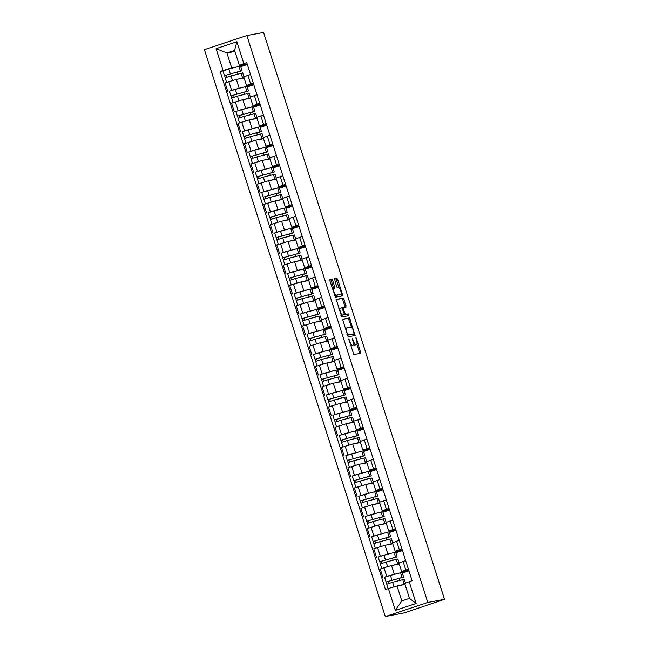 <?xml version="1.0" encoding="UTF-8"?>
<svg xmlns="http://www.w3.org/2000/svg" width="649" height="649" viewBox="0 0 649 649"><rect width="100%" height="100%" fill="white"/><g stroke="black" fill="none" stroke-linecap="round" stroke-linejoin="round"><path stroke-width="0.97" d="M348.691 338.892L353.827 354.581L360.828 353.275L356.471 338.389L355.903 337.553L356.488 340.246A4.283 1.249 71.6 0 1 356.593 344.546A4.283 1.249 71.6 0 1 356.544 344.554L355.96 344.668A4.283 1.249 71.6 0 1 353.421 340.814L352.293 338.226L352.878 340.92A4.283 1.249 71.6 0 1 352.983 345.219A4.283 1.249 71.6 0 1 352.934 345.227L352.35 345.333A4.283 1.249 71.6 0 1 349.811 341.488L348.691 338.892M332.645 280.417L331.85 279.216L329.87 279.581L329.903 280.928L335.501 297.169L342.502 295.863L342.469 294.516L337.667 279.476L336.872 278.275L334.486 278.721L336.58 286.501L337.375 287.702L338.551 287.483A3.578 1.047 71.6 0 1 340.652 290.63A3.578 1.047 71.6 0 1 340.766 294.289A3.578 1.047 71.6 0 1 340.725 294.305L336.125 295.157A3.578 1.047 71.6 0 1 334.016 292.009A3.578 1.047 71.6 0 1 333.911 288.351A3.578 1.047 71.6 0 1 333.951 288.343L334.73 288.197L334.697 286.85L332.645 280.417L331.404 280.83L330.609 279.622L329.749 279.784M246.871 35.557L263.559 32.45L444.476 599.343L427.788 602.45L246.871 35.557L204.411 49.657L385.328 616.55L404.481 612.802L444.411 599.36M342.534 319.219L348.148 336.807L355.149 335.501L349.519 317.913L342.51 319.227M336.068 299.603L341.958 298.508L342.753 299.708L343.994 299.294L346.079 307.074L343.216 307.61L343.248 308.956L345.406 314.424L348.359 313.881L348.935 315.657L341.828 316.988L336.198 299.4M336.214 299.4L343.199 298.094L343.994 299.294M263.616 32.62L270.033 52.747M444.476 599.343L443.235 599.749L444.46 599.522M427.788 602.45L385.328 616.55M408.765 570.284L401.642 571.574L408.399 569.149M402.185 572.629L408.846 570.544M399.257 564.103L391.509 565.539L383.997 567.77L386.731 576.344L397.642 573.481M386.731 576.344L384.614 577.286M408.943 570.844L402.315 573.043M405.666 560.574L398.908 563.008L401.642 571.574M383.997 567.77L380.225 569.027L382.959 577.594M402.299 550.036L395.176 551.326L401.934 548.892M395.72 552.38L402.38 550.295M378.156 557.029L391.177 553.224M402.477 550.587L395.849 552.794M399.2 540.317L392.442 542.751L395.176 551.326M392.791 543.846L385.052 545.282L373.759 548.77L376.493 557.337M395.833 529.779L388.71 531.069L395.468 528.635M389.254 532.123L395.922 530.038M371.69 536.772L384.711 532.967M396.012 530.338L389.384 532.537M392.734 520.068L385.977 522.494L388.71 531.069M386.325 523.589L378.586 525.033L367.293 528.513L370.027 537.08M389.368 509.522L382.245 510.812L389.002 508.378M382.788 511.866L389.457 509.781M365.225 516.523L378.253 512.71M389.546 510.082L382.926 512.28M386.269 499.811L379.511 502.245L382.245 510.812M379.86 503.332L372.12 504.776L360.828 508.256L363.57 516.831M382.91 489.265L375.779 490.555L382.545 488.121M376.323 491.609L382.991 489.524M358.759 496.266L371.788 492.453M383.088 489.825L376.461 492.023M379.811 479.554L373.045 481.988L375.779 490.555M373.394 483.075L365.655 484.519L354.37 487.999L357.104 496.574M376.444 469.008L369.322 470.298L376.079 467.872M369.865 471.352L376.525 469.268M352.293 476.009L365.322 472.204M376.623 469.568L369.995 471.766M373.345 459.297L366.58 461.731L369.322 470.298M366.928 462.826L359.189 464.262L347.905 467.751L350.638 476.317M369.979 448.759L362.856 450.049L369.614 447.615M363.399 451.104L370.06 449.019M345.828 455.752L358.856 451.947M370.157 449.311L363.529 451.517M366.88 439.04L360.122 441.474L362.856 450.049M360.471 442.569L352.723 444.005L341.439 447.494L344.173 456.06M363.513 428.502L356.39 429.792L363.148 427.358M356.934 430.847L363.594 428.762M339.37 435.495L352.391 431.69M363.691 429.054L357.064 431.261M360.414 418.792L353.656 421.217L356.39 429.792M354.005 422.312L346.266 423.756L334.973 427.237L337.707 435.804M357.047 408.245L349.925 409.535L356.682 407.101M350.468 410.59L357.137 408.505M332.905 415.246L345.925 411.434M357.226 408.805L350.598 411.004M353.948 398.535L347.191 400.968L349.925 409.535M347.539 402.056L339.8 403.5L328.508 406.98L331.241 415.555M350.582 387.988L343.459 389.278L350.217 386.845M344.002 390.333L350.671 388.248M326.439 394.99L339.468 391.177M350.76 388.548L344.14 390.747M347.483 378.278L340.725 380.712L343.459 389.278M341.074 381.799L333.335 383.243L322.042 386.723L324.784 395.298M344.124 367.732L336.993 369.021L343.759 366.588M337.537 370.076L344.205 367.991M319.973 374.733L333.002 370.928M344.303 368.291L337.675 370.49M341.025 358.021L334.259 360.455L336.993 369.021M334.608 361.542L326.869 362.986L315.584 366.474L318.318 375.041M337.658 347.475L330.536 348.773L337.293 346.339M331.079 349.827L337.74 347.742M313.508 354.476L326.536 350.671M337.837 348.034L331.209 350.241M334.56 337.764L327.794 340.198L330.536 348.773M328.143 341.293L320.403 342.729L309.119 346.217L311.853 354.784M331.193 327.226L324.07 328.516L330.828 326.082M324.614 329.57L331.274 327.485M307.042 334.219L320.071 330.414M331.371 327.777L324.743 329.984M328.094 317.515L321.336 319.941L324.07 328.516M321.685 321.036L313.938 322.48L302.653 325.96L305.387 334.527M324.727 306.969L317.604 308.259L324.362 305.825M318.148 309.313L324.808 307.228M300.584 313.962L313.605 310.157M324.906 307.529L318.278 309.727M321.628 297.258L314.87 299.692L317.604 308.259M315.219 300.779L307.48 302.223L296.187 305.703L298.921 314.278M318.261 286.712L311.139 288.002L317.896 285.568M311.682 289.056L318.351 286.972M294.119 293.713L307.139 289.9M318.44 287.272L311.812 289.47M315.163 277.001L308.405 279.435L311.139 288.002M308.754 280.522L301.014 281.966L289.722 285.446L292.456 294.021M311.796 266.455L304.673 267.745L311.431 265.311M305.217 268.8L311.885 266.715M287.653 273.456L300.682 269.651M311.974 267.015L305.354 269.213M308.697 256.744L301.939 259.178L304.673 267.745M302.288 260.265L294.549 261.709L283.256 265.198L285.998 273.764M305.338 246.198L298.207 247.488L304.973 245.062M298.751 248.543L305.419 246.466M281.187 253.199L294.216 249.394M305.517 246.758L298.889 248.956M302.239 236.487L295.473 238.921L298.207 247.488M295.822 240.016L288.083 241.452L276.798 244.941L279.532 253.508M298.873 225.949L291.75 227.239L298.508 224.805M292.293 228.294L298.954 226.209M274.722 232.942L287.75 229.138M299.051 226.501L292.423 228.708M295.774 216.231L289.008 218.664L291.75 227.239M289.357 219.76L281.617 221.204L270.333 224.684L273.067 233.251M292.407 205.692L285.284 206.982L292.042 204.549M285.828 208.037L292.488 205.952M268.256 212.685L281.285 208.881M292.585 206.252L285.958 208.451M289.308 195.982L282.55 198.416L285.284 206.982M282.899 199.503L275.152 200.947L263.867 204.427L266.601 213.002M285.941 185.436L278.819 186.725L285.576 184.292M279.362 187.78L286.022 185.695M261.798 192.437L274.819 188.624M286.12 185.995L279.492 188.194M282.842 175.725L276.085 178.159L278.819 186.725M276.433 179.246L268.694 180.69L257.402 184.17L260.135 192.745M279.476 165.179L272.353 166.469L279.111 164.035M272.896 167.523L279.565 165.438M255.333 172.18L268.353 168.375M279.654 165.738L273.026 167.937M276.377 155.468L269.619 157.902L272.353 166.469M269.968 158.989L262.228 160.433L250.936 163.921L253.67 172.488M273.01 144.922L265.887 146.212L272.645 143.786M266.431 147.266L273.099 145.181M248.867 151.923L261.896 148.118M273.188 145.481L266.569 147.68M269.911 135.211L263.153 137.645L265.887 146.212M263.502 138.74L255.763 140.176L244.47 143.664L247.212 152.231M266.552 124.673L259.422 125.963L266.187 123.529M259.965 127.017L266.634 124.933M242.402 131.666L255.43 127.861M266.731 125.225L260.103 127.431M263.453 114.954L256.688 117.388L259.422 125.963M257.036 118.483L249.297 119.919L238.013 123.407L240.747 131.974M260.087 104.416L252.964 105.706L259.722 103.272M253.508 106.76L260.168 104.676M235.936 111.409L248.965 107.604M260.265 104.976L253.637 107.174M256.988 94.705L250.222 97.131L252.964 105.706M250.571 98.226L242.831 99.67L231.547 103.15L234.281 111.717M253.621 84.159L246.498 85.449L253.256 83.015M247.042 86.504L253.702 84.419M229.47 91.16L242.499 87.347M253.8 84.719L247.172 86.917M250.522 74.448L243.764 76.882L246.498 85.449M244.113 77.969L236.366 79.413L225.081 82.894L227.815 91.468M247.585 85.287L247.918 86.341M254.051 105.536L254.384 106.598M260.517 125.792L260.849 126.847M266.974 146.049L267.315 147.104M273.44 166.306L273.781 167.361M279.906 186.563L280.246 187.618M286.371 206.812L286.704 207.875M292.837 227.069L293.17 228.124M299.303 247.326L299.635 248.38M305.76 267.583L306.101 268.637M312.226 287.84L312.567 288.894M318.691 308.088L319.032 309.151M325.157 328.345L325.49 329.4M331.623 348.602L331.955 349.657M338.088 368.859L338.421 369.914M344.546 389.116L344.887 390.171M351.012 409.365L351.352 410.428M357.477 429.622L357.818 430.685M363.943 449.879L364.276 450.933M370.409 470.136L370.741 471.19M376.874 490.393L377.207 491.447M383.332 510.649L383.673 511.704M389.798 530.898L390.138 531.961M396.263 551.155L396.604 552.21M402.729 571.412L403.061 572.467M405.041 584.481L397.026 585.974L401.796 600.901L409.47 598.354L404.7 583.427L412.074 580.668L246.742 62.596L239.367 65.354L234.597 50.419L226.923 52.975L231.693 67.902L236.033 67.09M409.17 581.634L416.131 603.448L395.33 610.352L388.37 588.546L397.026 585.974M231.693 67.902L220.125 71.439L385.465 589.511L388.37 588.546M223.037 70.473L216.076 48.659L236.869 41.755L243.829 63.57M234.938 51.482L226.923 52.975L216.076 48.659M247.155 63.902L239.367 65.354M240.576 66.247L247.237 64.162M241.12 65.03L241.46 66.084M223.013 70.903L220.125 71.439M399.573 580.433L398.908 578.332M247.334 64.462L240.706 66.66M393.107 560.176L392.442 558.075M386.642 539.919L385.977 537.818M380.184 519.662L379.511 517.561M373.719 499.406L373.045 497.312M367.253 479.149L366.58 477.056M360.787 458.9L360.122 456.799M354.322 438.643L353.656 436.542M347.856 418.386L347.191 416.285M341.398 398.129L340.725 396.036M334.933 377.872L334.259 375.779M328.467 357.623L327.794 355.522M322.001 337.366L321.336 335.265M315.536 317.11L314.87 315.008M309.07 296.853L308.405 294.76M302.612 276.596L301.939 274.503M296.147 256.347L295.473 254.246M289.681 236.09L289.008 233.989M283.215 215.833L282.55 213.732M276.75 195.576L276.085 193.483M270.284 175.319L269.619 173.226M263.827 155.07L263.153 152.969M257.361 134.814L256.688 132.712M250.895 114.557L250.222 112.455M244.43 94.3L243.764 92.199M237.964 74.043L237.299 71.95M416.131 603.448L409.47 598.354M395.33 610.352L401.796 600.901M234.597 50.419L236.869 41.755M350.517 345.503A4.283 1.249 71.6 0 0 351.117 345.747L352.35 345.333M351.79 345.609A4.283 1.249 71.6 0 1 351.75 345.625A4.283 1.249 71.6 0 1 351.701 345.641L351.117 345.747M353.429 343.994A4.283 1.249 71.6 0 0 354.727 345.073L355.96 344.668M355.401 344.935A4.283 1.249 71.6 0 1 355.36 344.952A4.283 1.249 71.6 0 1 355.303 344.968L354.727 345.073M359.708 353.486L356.934 344.132M351.596 327.404L348.286 318.326L342.396 319.422M354.038 335.703L353.681 333.951M347.45 334.097L348.01 334.941L354.151 333.797L353.535 331.006A4.283 1.249 71.6 0 0 350.995 327.161L346.801 327.94A4.283 1.249 71.6 0 0 346.753 327.956A4.283 1.249 71.6 0 0 346.858 332.247L347.45 334.097L346.931 334.267M352.926 334.203L347.247 335.265M346.704 327.972L345.56 328.353A4.283 1.249 71.6 0 0 345.511 328.362A4.283 1.249 71.6 0 0 345.179 328.775M342.753 299.708L344.806 306.141L346.047 305.736M344.968 307.285L344.806 306.141M343.938 314.724L348.359 313.881M347.791 315.876L347.118 314.286M340.295 308.153A3.578 1.047 71.6 0 0 340.254 308.17A3.578 1.047 71.6 0 0 340.368 311.828A3.578 1.047 71.6 0 0 342.469 314.976L344.108 314.668L344.067 313.329L341.909 307.853L340.295 308.153M340.214 308.186L339.054 308.567A3.578 1.047 71.6 0 0 339.013 308.575A3.578 1.047 71.6 0 0 338.794 308.778M340.871 315.292A3.578 1.047 71.6 0 0 341.228 315.382L342.469 314.976M342.85 315.081L341.228 315.382M333.602 288.456L331.404 280.83M333.87 288.367L332.71 288.756A3.578 1.047 71.6 0 0 332.669 288.764A3.578 1.047 71.6 0 0 332.466 288.943M334.551 295.49A3.578 1.047 71.6 0 0 334.884 295.571L336.125 295.157M339.565 294.687A3.578 1.047 71.6 0 1 339.524 294.703A3.578 1.047 71.6 0 1 339.484 294.711L334.884 295.571M338.883 287.564L336.433 279.889L335.638 278.689L334.365 278.924M341.39 296.066L340.968 294.111M400.798 577.837L386.066 581.999L384.573 577.326L390.406 575.379L402.112 572.41L403.605 577.083L386.066 581.999M400.879 578.097L403.605 577.083M388.491 583.532L387.818 581.423M401.074 585.22L403.71 584.733M404.376 584.603L405.008 584.368M405.52 583.094L404.311 579.289L392.604 582.267L386.772 584.205L388.175 588.611M404.919 584.1L399.541 585.503M386.901 584.124L386.22 581.991M394.332 557.58L379.6 561.742L378.107 557.069L383.94 555.122L395.647 552.153L397.139 556.826L379.6 561.742M394.414 557.848L397.139 556.826M382.026 563.283L381.352 561.166M394.608 564.963L397.245 564.476M397.91 564.346L399.167 563.835M399.078 562.894L397.845 559.032L386.139 562.01L380.306 563.949L381.758 568.516M399.127 563.705L393.075 565.247M380.436 563.867L379.754 561.734M387.867 537.323L373.134 541.485L371.642 536.812L377.475 534.873L389.181 531.896L390.674 536.577L373.134 541.485M387.948 537.591L390.674 536.577M375.56 543.026L374.887 540.909M388.151 544.706L390.779 544.219M391.444 544.097L392.702 543.578M392.613 542.637L391.379 538.784L379.673 541.753L373.84 543.7L375.292 548.259M392.661 543.448L386.609 544.998M373.97 543.611L373.289 541.477M381.401 517.066L366.669 521.236L365.176 516.555L371.017 514.616L382.723 511.647L384.208 516.32L366.669 521.236M381.49 517.334L384.208 516.32M369.094 522.769L368.421 520.652M381.685 524.457L384.313 523.962M384.979 523.84L386.244 523.321M386.147 522.38L384.914 518.527L373.207 521.496L367.375 523.443L368.835 528.002M386.196 523.191L380.144 524.741M367.504 523.362L366.823 521.228M374.935 496.81L360.203 500.979L358.71 496.307L364.551 494.36L376.258 491.39L377.75 496.063L360.203 500.979M375.025 497.077L377.75 496.063M362.629 502.513L361.955 500.403M375.219 504.2L377.848 503.705M378.521 503.583L379.779 503.072M379.681 502.123L378.448 498.27L366.742 501.239L360.909 503.186L362.369 507.745M379.738 502.943L373.678 504.484M361.039 503.105L360.357 500.971M368.478 476.561L353.746 480.722L352.253 476.05L358.086 474.103L369.792 471.133L371.285 475.806L353.746 480.722M368.559 476.82L371.285 475.806M356.171 482.256L355.49 480.146M368.754 483.943L371.382 483.448M372.055 483.327L373.313 482.815M373.216 481.866L371.991 478.013L360.284 480.982L354.443 482.929L355.903 487.496M373.272 482.686L367.212 484.227M354.573 482.848L353.892 480.714M362.012 456.304L347.28 460.466L345.787 455.793L351.62 453.846L363.326 450.877L364.819 455.549L347.28 460.466M362.093 456.571L364.819 455.549M349.706 462.007L349.032 459.89M362.288 463.686L364.925 463.199M365.59 463.07L366.847 462.559M366.75 461.617L365.525 457.756L353.819 460.733L347.986 462.672L349.438 467.239M366.807 462.429L360.755 463.97M348.115 462.591L347.434 460.457M355.547 436.047L340.814 440.209L339.322 435.536L345.154 433.597L356.861 430.62L358.353 435.301L340.814 440.209M355.628 436.315L358.353 435.301M343.24 441.75L342.567 439.633M355.822 443.429L358.459 442.942M359.124 442.821L360.382 442.302M360.292 441.361L359.059 437.507L347.353 440.476L341.52 442.415L342.972 446.983M360.341 442.172L354.289 443.721M341.65 442.334L340.968 440.2M349.081 415.79L334.349 419.96L332.856 415.279L338.689 413.34L350.395 410.371L351.888 415.044L334.349 419.96M349.162 416.058L351.888 415.044M336.774 421.493L336.101 419.376M349.365 423.172L351.993 422.686M352.658 422.564L353.916 422.045M353.827 421.104L352.594 417.25L340.887 420.219L335.054 422.166L336.507 426.726M353.875 421.915L347.823 423.464M335.184 422.085L334.503 419.952M342.615 395.533L327.883 399.703L326.39 395.03L332.231 393.083L343.938 390.114L345.422 394.787L327.883 399.703M342.704 395.801L345.422 394.787M330.309 401.236L329.635 399.119M342.899 402.924L345.528 402.429M346.193 402.307L347.458 401.796M347.361 400.847L346.128 396.993L334.422 399.962L328.589 401.909L330.049 406.469M347.41 401.666L341.358 403.207M328.719 401.828L328.037 399.695M336.15 375.284L321.417 379.446L319.925 374.773L325.766 372.826L337.472 369.857L338.965 374.53L321.417 379.446M336.239 375.544L338.965 374.53M323.843 380.979L323.17 378.87M336.433 382.667L339.062 382.172M339.735 382.05L340.993 381.539M340.895 380.59L339.662 376.736L327.956 379.706L322.123 381.653L323.583 386.22M340.952 381.409L334.892 382.951M322.253 381.571L321.571 379.438M329.692 355.027L314.96 359.189L313.467 354.516L319.3 352.569L331.006 349.6L332.499 354.273L314.96 359.189M329.773 355.287L332.499 354.273M317.385 360.722L316.704 358.613M329.968 362.41L332.596 361.923M333.27 361.793L334.527 361.282M334.43 360.341L333.205 356.479L321.498 359.457L315.657 361.396L317.118 365.963M334.486 361.152L328.426 362.694M315.787 361.315L315.106 359.181M323.226 334.77L308.494 338.932L307.001 334.259L312.834 332.32L324.541 329.343L326.033 334.016L308.494 338.932M323.307 335.038L326.033 334.016M310.92 340.474L310.246 338.356M323.502 342.153L326.139 341.666M326.804 341.544L328.061 341.025M327.964 340.084L326.739 336.231L315.033 339.2L309.2 341.139L310.652 345.706M328.021 340.895L321.969 342.445M309.33 341.058L308.648 338.924M316.761 314.514L302.028 318.683L300.536 314.002L306.369 312.064L318.075 309.086L319.568 313.767L302.028 318.683M316.842 314.781L319.568 313.767M304.454 320.217L303.781 318.099M317.037 321.896L319.673 321.409M320.338 321.287L321.596 320.768M321.506 319.827L320.273 315.974L308.567 318.943L302.734 320.89L304.186 325.449M321.555 320.638L315.503 322.188M302.864 320.809L302.183 318.667M310.295 294.257L295.563 298.426L294.07 293.754L299.903 291.807L311.609 288.837L313.102 293.51L295.563 298.426M310.376 294.524L313.102 293.51M297.988 299.96L297.315 297.842M310.579 301.647L313.207 301.152M313.873 301.031L315.13 300.519M315.041 299.57L313.808 295.717L302.101 298.686L296.269 300.633L297.721 305.192M315.089 300.382L309.038 301.931M296.398 300.552L295.717 298.418M303.829 274L289.097 278.17L287.604 273.497L293.445 271.55L305.152 268.581L306.636 273.253L289.097 278.17M303.919 274.267L306.636 273.253M291.523 279.703L290.849 277.594M304.113 281.39L306.742 280.895M307.407 280.774L308.673 280.263M308.575 279.313L307.342 275.46L295.636 278.429L289.803 280.376L291.263 284.943M308.624 280.133L302.572 281.674M289.933 280.295L289.251 278.161M297.364 253.751L282.631 257.913L281.139 253.24L286.98 251.293L298.686 248.324L300.179 252.996L282.631 257.913M297.453 254.01L300.179 252.996M285.057 259.446L284.384 257.337M297.648 261.133L300.276 260.647M300.949 260.517L302.207 260.006M302.109 259.065L300.876 255.203L289.17 258.18L283.337 260.119L284.797 264.687M302.166 259.876L296.106 261.417M283.467 260.038L282.786 257.904M290.906 233.494L276.174 237.656L274.681 232.983L280.514 231.044L292.22 228.067L293.713 232.74L276.174 237.656M290.987 233.762L293.713 232.74M278.599 239.197L277.918 237.08M291.182 240.876L293.81 240.39M294.484 240.26L295.741 239.749M295.644 238.808L294.419 234.954L282.713 237.923L276.872 239.862L278.332 244.43M295.701 239.619L289.641 241.168M277.001 239.781L276.32 237.648M284.44 213.237L269.708 217.407L268.215 212.726L274.048 210.787L285.755 207.81L287.247 212.491L269.708 217.407M284.522 213.505L287.247 212.491M272.134 218.94L271.46 216.823M284.716 220.619L287.353 220.133M288.018 220.011L289.276 219.492M289.178 218.551L287.953 214.697L276.247 217.666L270.414 219.613L271.866 224.173M289.235 219.362L283.183 220.911M270.544 219.532L269.862 217.391M277.975 192.98L263.243 197.15L261.75 192.477L267.583 190.53L279.289 187.561L280.782 192.234L263.243 197.15M278.056 193.248L280.782 192.234M265.668 198.683L264.995 196.566M278.251 200.371L280.887 199.876M281.552 199.754L282.81 199.243M282.721 198.294L281.488 194.44L269.781 197.41L263.948 199.357L265.4 203.916M282.769 199.105L276.717 200.655M264.078 199.275L263.397 197.142M271.509 172.723L256.777 176.893L255.284 172.22L261.117 170.273L272.823 167.304L274.316 171.977L256.777 176.893M271.59 172.991L274.316 171.977M259.202 178.426L258.529 176.317M271.793 180.114L274.422 179.619M275.087 179.497L276.344 178.986M276.255 178.037L275.022 174.183L263.316 177.153L257.483 179.1L258.935 183.667M276.304 178.856L270.252 180.398M257.612 179.019L256.931 176.885M265.043 152.474L250.311 156.636L248.818 151.963L254.659 150.016L266.366 147.047L267.85 151.72L250.311 156.636M265.133 152.734L267.85 151.72M252.737 158.169L252.063 156.06M265.327 159.857L267.956 159.37M268.621 159.24L269.887 158.729M269.789 157.78L268.556 153.927L256.85 156.904L251.017 158.843L252.477 163.41M269.838 158.599L263.786 160.141M251.147 158.762L250.465 156.628M258.578 132.218L243.846 136.379L242.353 131.706L248.194 129.759L259.9 126.79L261.393 131.463L243.846 136.379M258.667 132.485L261.393 131.463M246.271 137.921L245.598 135.803M258.862 139.6L261.49 139.113M262.164 138.983L263.421 138.472M263.324 137.531L262.091 133.67L250.384 136.647L244.551 138.586L246.012 143.153M263.38 138.342L257.32 139.884M244.681 138.505L244 136.371M252.12 111.961L237.388 116.122L235.895 111.45L241.728 109.511L253.434 106.533L254.927 111.214L237.388 116.122M252.201 112.228L254.927 111.214M239.814 117.664L239.132 115.546M252.396 119.343L255.025 118.856M255.698 118.735L256.955 118.215M256.858 117.274L255.633 113.421L243.927 116.39L238.086 118.337L239.546 122.896M256.915 118.086L250.855 119.635M238.215 118.248L237.534 116.114M245.655 91.704L230.922 95.874L229.43 91.193L235.263 89.254L246.969 86.285L248.462 90.957L230.922 95.874M245.736 91.971L248.462 90.957M233.348 97.407L232.675 95.289M245.93 99.094L248.567 98.599M249.232 98.478L250.49 97.958M250.392 97.017L249.167 93.164L237.461 96.133L231.628 98.08L233.08 102.639M250.449 97.829L244.397 99.378M231.758 97.999L231.076 95.865M239.189 71.447L224.457 75.617L222.964 70.944L228.797 68.997L240.503 66.028L241.996 70.7L224.457 75.617M239.27 71.715L241.996 70.7M226.882 77.15L226.209 75.041M239.465 78.837L242.101 78.342M242.767 78.221L244.024 77.71M243.935 76.76L242.702 72.907L230.995 75.876L225.162 77.823L226.615 82.382M243.983 77.58L237.932 79.121M225.292 77.742L224.611 75.609M235.319 101.901L238.053 110.468M241.785 122.15L244.519 130.725M248.251 142.407L250.985 150.982M254.716 162.664L257.45 171.231M261.182 182.921L263.916 191.487M267.639 203.178L270.373 211.744M274.105 223.426L276.839 232.001M280.571 243.683L283.305 252.258M287.036 263.94L289.77 272.507M293.502 284.197L296.236 292.764M299.968 304.454L302.702 313.021M306.425 324.703L309.159 333.278M312.891 344.96L315.625 353.535M319.357 365.217L322.091 373.783M325.822 385.474L328.556 394.04M332.288 405.73L335.022 414.297M338.754 425.987L341.488 434.554M345.211 446.236L347.945 454.811M351.677 466.493L354.411 475.06M358.143 486.75L360.876 495.317M364.608 507.007L367.342 515.574M371.074 527.264L373.808 535.831M377.54 547.513L380.273 556.088M228.854 81.644L231.588 90.211M236.366 79.413L239.108 87.98M242.831 99.67L245.565 108.237M254.384 95.565L257.118 104.132M249.297 119.919L252.031 128.494M260.849 115.822L263.583 124.389M255.763 140.176L258.497 148.751M267.315 136.079L270.049 144.646M262.228 160.433L264.962 169M273.781 156.336L276.515 164.903M268.694 180.69L271.428 189.257M280.238 176.585L282.972 185.16M275.152 200.947L277.894 209.513M286.704 196.842L289.438 205.409M281.617 221.204L284.351 229.77M293.17 217.099L295.903 225.665M288.083 241.452L290.817 250.027M299.635 237.356L302.369 245.922M294.549 261.709L297.283 270.276M306.101 257.612L308.835 266.179M301.014 281.966L303.748 290.533M312.567 277.861L315.3 286.436M307.48 302.223L310.214 310.79M319.024 298.118L321.758 306.693M313.938 322.48L316.68 331.047M325.49 318.375L328.224 326.942M320.403 342.729L323.137 351.304M331.955 338.632L334.689 347.199M326.869 362.986L329.603 371.561M338.421 358.889L341.155 367.456M333.335 383.243L336.068 391.809M344.887 379.138L347.621 387.713M339.8 403.5L342.534 412.066M351.352 399.395L354.086 407.97M346.266 423.756L349 432.323M357.81 419.652L360.544 428.218M352.723 444.005L355.465 452.58M364.276 439.908L367.01 448.475M359.189 464.262L361.923 472.837M370.741 460.165L373.475 468.732M365.655 484.519L368.389 493.086M377.207 480.414L379.941 488.989M372.12 504.776L374.854 513.343M383.673 500.671L386.406 509.246M378.586 525.033L381.32 533.6M390.138 520.928L392.872 529.495M385.052 545.282L387.786 553.857M396.596 541.185L399.33 549.752M391.509 565.539L394.251 574.114M403.061 561.442L405.795 570.009M247.918 75.308L250.652 83.883M437.953 578.9A2.726 2.726 0 0 1 438.164 579.387L438.107 579.387M349.292 341.666L349.811 341.488M351.701 345.641L352.934 345.227M352.342 339.24L352.861 339.062M352.902 340.993L353.421 340.814M355.303 344.968L356.544 344.554M355.952 338.567L356.471 338.389M359.554 352.342L360.787 351.936M348.732 339.914L349.251 339.735M348.286 318.326L349.519 317.913M349.081 319.527L350.314 319.113M353.875 334.568L355.117 334.154M347.223 335.2L348.01 334.941M352.902 334.211L354.143 333.797L352.91 334.203M346.339 332.426L346.858 332.247M341.958 298.508L343.199 298.094M342.145 307.967L343.199 307.618L342.145 307.967M342.729 309.127L343.248 308.956M344.092 313.394L344.611 313.224M344.173 314.838L345.406 314.424M333.456 287.264L334.697 286.85M339.484 294.711L340.725 294.305M335.638 278.689L336.872 278.275M336.433 279.889L337.667 279.476M341.228 294.93L342.469 294.516M330.609 279.622L331.85 279.216M402.015 577.391L400.522 572.718M391.899 580.052L390.406 575.379M404.213 584.278L402.721 579.606M394.065 586.85L392.604 582.267M395.549 557.142L394.057 552.461M385.433 559.803L383.94 555.122M397.748 564.022L396.255 559.349M387.607 566.618L386.139 562.01M389.092 536.885L387.599 532.212M378.967 539.546L377.475 534.873M391.282 543.765L389.789 539.092M381.15 546.369L379.673 541.753M382.626 516.628L381.133 511.956M372.502 519.289L371.017 514.616M384.816 523.508L383.332 518.835M374.684 526.112L373.207 521.496M376.16 496.371L374.668 491.699M366.044 499.032L364.551 494.36M378.359 503.251L376.866 498.578M368.218 505.855L366.742 501.239M369.695 476.115L368.202 471.442M359.578 478.775L358.086 474.103M371.893 483.002L370.401 478.321M361.753 485.598L360.284 480.982M363.229 455.866L361.736 451.185M353.113 458.527L351.62 453.846M365.428 462.745L363.935 458.072M355.287 465.341L353.819 460.733M356.763 435.609L355.271 430.936M346.647 438.27L345.154 433.597M358.962 442.488L357.469 437.815M348.821 445.084L347.353 440.476M350.306 415.352L348.813 410.679M340.181 418.013L338.689 413.34M352.496 422.231L351.004 417.558M342.364 424.835L340.887 420.219M343.84 395.095L342.348 390.422M333.716 397.756L332.231 393.083M346.031 401.974L344.546 397.302M335.898 404.578L334.422 399.962M337.375 374.838L335.882 370.165M327.258 377.499L325.766 372.826M339.573 381.726L338.08 377.045M329.432 384.322L327.956 379.706M330.909 354.589L329.416 349.908M320.793 357.25L319.3 352.569M333.107 361.469L331.615 356.796M322.967 364.065L321.498 359.457M324.443 334.332L322.951 329.66M314.327 336.993L312.834 332.32M326.642 341.212L325.149 336.539M316.501 343.808L315.033 339.2M317.978 314.075L316.485 309.403M307.861 316.736L306.369 312.064M320.176 320.955L318.683 316.282M310.035 323.559L308.567 318.943M311.52 293.819L310.027 289.146M301.396 296.479L299.903 291.807M313.71 300.698L312.218 296.025M303.578 303.302L302.101 298.686M305.054 273.562L303.562 268.889M294.93 276.223L293.445 271.55M307.245 280.449L305.76 275.768M297.112 283.045L295.636 278.429M298.589 253.313L297.096 248.632M288.472 255.974L286.98 251.293M300.787 260.192L299.294 255.519M290.647 262.788L289.17 258.18M292.123 233.056L290.63 228.383M282.007 235.717L280.514 231.044M294.322 239.935L292.829 235.263M284.181 242.531L282.713 237.923M285.657 212.799L284.165 208.126M275.541 215.46L274.048 210.787M287.856 219.678L286.363 215.006M277.715 222.282L276.247 217.666M279.192 192.542L277.699 187.869M269.075 195.203L267.583 190.53M281.39 199.421L279.897 194.749M271.25 202.026L269.781 197.41M272.734 172.285L271.241 167.612M262.61 174.946L261.117 170.273M274.925 179.173L273.432 174.492M264.792 181.769L263.316 177.153M266.268 152.028L264.776 147.355M256.144 154.689L254.659 150.016M268.459 158.916L266.974 154.243M258.326 161.512L256.85 156.904M259.803 131.779L258.31 127.099M249.687 134.44L248.194 129.759M262.001 138.659L260.509 133.986M251.861 141.255L250.384 136.647M253.337 111.523L251.844 106.85M243.221 114.183L241.728 109.511M255.536 118.402L254.043 113.729M245.395 121.006L243.927 116.39M246.871 91.266L245.379 86.593M236.755 93.927L235.263 89.254M249.07 98.145L247.577 93.472M238.929 100.749L237.461 96.133M240.406 71.009L238.913 66.336M230.29 73.67L228.797 68.997M242.604 77.896L241.112 73.215M232.464 80.492L230.995 75.876M270.203 53.275A2.726 2.726 0 0 0 270.089 52.747M438.164 579.387L444.589 599.514M351.75 345.625L352.983 345.219M355.36 344.952L356.593 344.546M345.511 328.362L346.753 327.956M339.013 308.575L340.254 308.17M332.669 288.764L333.911 288.351M339.524 294.703L340.766 294.289"/></g></svg>
